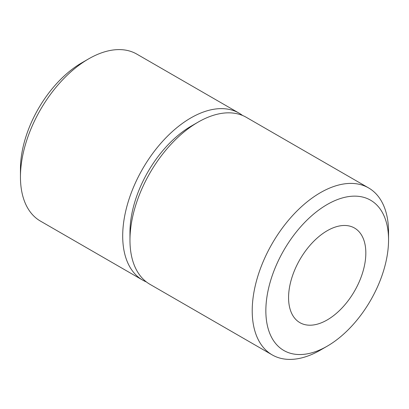 <?xml version="1.0" encoding="UTF-8"?>
<svg xmlns="http://www.w3.org/2000/svg" width="409" height="409" viewBox="0 0 409 409"><rect width="100%" height="100%" fill="white"/><g stroke="black" fill="none" stroke-linecap="round" stroke-linejoin="round"><path stroke-width="0.61" d="M242.568 115.481A96.401 55.66 120 0 0 239.066 113.14A96.401 55.66 120 0 0 164.781 138.968A96.401 55.66 120 0 0 122.7 235.983A96.401 55.66 120 0 0 142.664 280.114A96.401 55.66 120 0 0 146.437 281.975M142.664 280.114L40.414 221.08A96.401 55.66 -60 0 1 20.45 176.949A96.401 55.66 -60 0 1 88.615 58.886A96.401 55.66 -60 0 1 136.816 54.111L239.066 113.14M88.615 58.886L81.8 62.817A86.764 50.092 -60 0 0 20.45 169.081L20.45 176.949M365.83 253.038A54.627 31.539 120 0 0 354.516 228.033A54.627 31.539 120 0 0 312.42 242.665A54.627 31.539 120 0 0 288.57 297.64A54.627 31.539 120 0 0 299.884 322.65A54.627 31.539 120 0 0 341.98 308.013A54.627 31.539 120 0 0 365.83 253.038M265.85 310.758A86.764 50.092 120 0 0 327.2 346.183A86.764 50.092 120 0 0 388.55 239.919A86.764 50.092 120 0 0 327.2 204.5A86.764 50.092 120 0 0 265.85 310.758M388.55 239.919L388.55 232.051A96.401 55.66 120 0 0 368.586 187.92A96.401 55.66 120 0 0 294.296 213.743A96.401 55.66 120 0 0 252.215 310.758A96.401 55.66 120 0 0 272.184 354.889A96.401 55.66 120 0 0 320.385 350.114L327.2 346.183M368.586 187.92L246.341 117.342A96.401 55.66 120 0 0 198.135 122.117A96.401 55.66 120 0 0 129.97 240.18A96.401 55.66 120 0 0 149.939 284.311L272.184 354.889M129.97 240.18L129.97 232.312A86.764 50.092 120 0 1 191.32 126.049L198.135 122.117"/></g></svg>
